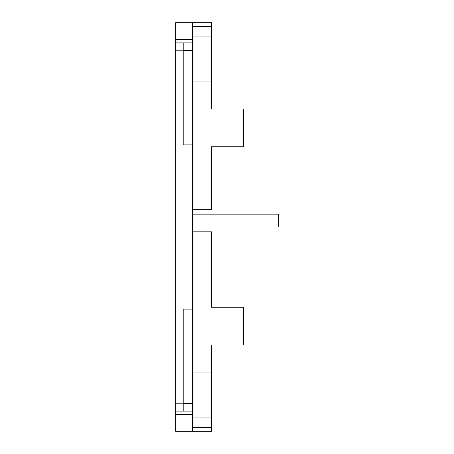 <?xml version="1.0" encoding="UTF-8"?>
<svg xmlns="http://www.w3.org/2000/svg" width="454" height="454" viewBox="0 0 454 454"><rect width="100%" height="100%" fill="white"/><g stroke="black" fill="none" stroke-linecap="round" stroke-linejoin="round"><path stroke-width="0.68" d="M192.638 231.818L211.519 231.818L211.519 307.245L243.616 307.245L243.616 345.012L211.519 345.012L211.519 372.955L192.638 372.955M192.638 424.047L211.519 424.047L211.519 372.955M175.641 39.691L192.638 39.691L192.638 22.7L175.641 22.7L175.641 431.3L211.519 431.3L211.519 424.167M192.638 39.691L192.638 144.866L183.195 144.866L183.195 50.218L175.641 50.218M175.641 403.782L183.195 403.782L183.195 309.134L192.638 309.134L192.638 403.544L183.195 403.544L192.638 403.544L192.638 431.3M192.638 309.134L192.638 144.866M192.638 50.456L183.195 50.456L192.638 50.456M192.638 22.7L211.519 22.7L211.519 81.045L192.638 81.045M192.638 209.339L211.519 209.339L211.519 146.756L243.616 146.756L243.616 108.988L211.519 108.988L211.519 81.045M192.638 214.163L278.359 214.163L278.359 227L192.638 227M183.195 42.903L183.195 50.218M183.195 403.782L183.195 411.097M211.519 417.975L192.638 417.975M211.519 427.327L192.638 427.327M175.641 414.309L192.638 414.309M175.641 411.097L192.638 411.097M192.638 42.903L175.641 42.903M211.519 36.025L192.638 36.025M192.638 26.672L211.519 26.672M192.638 29.953L211.519 29.953"/></g></svg>
